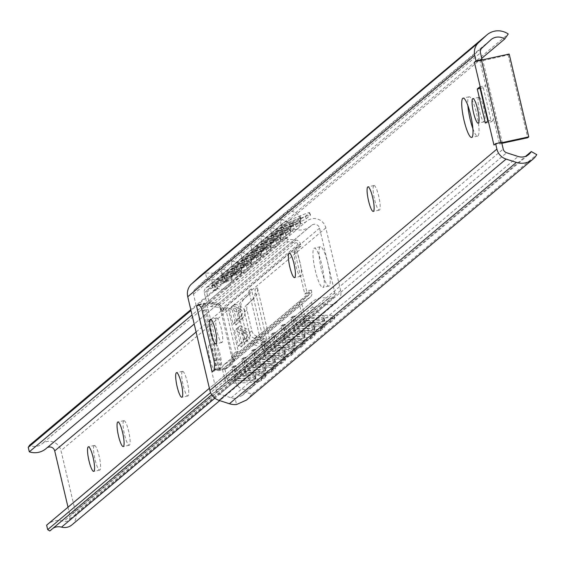 <?xml version="1.0" encoding="UTF-8"?>
<svg xmlns="http://www.w3.org/2000/svg" width="565" height="565" viewBox="0 0 565 565"><rect width="100%" height="100%" fill="white"/><g stroke="black" fill="none" stroke-linecap="round" stroke-linejoin="round"><path stroke-width="0.42" stroke-dasharray="2.83 2.12" d="M182.347 371.48A12.571 2.38 -102.2 0 0 183.032 384.779A12.571 2.38 -102.2 0 0 187.884 395.952A12.571 2.38 -102.2 0 0 187.552 383.155A12.571 2.38 -102.2 0 0 182.566 371.375A12.571 2.38 -102.2 0 0 182.347 371.48M94.2 445.608A12.571 2.38 -102.2 0 0 94.885 458.9A12.571 2.38 -102.2 0 0 99.737 470.073A12.571 2.38 -102.2 0 0 99.405 457.283A12.571 2.38 -102.2 0 0 94.419 445.495A12.571 2.38 -102.2 0 0 94.2 445.608M123.721 420.784A12.571 2.38 -102.2 0 0 124.406 434.075A12.571 2.38 -102.2 0 0 129.258 445.248A12.571 2.38 -102.2 0 0 128.926 432.458A12.571 2.38 -102.2 0 0 123.94 420.678A12.571 2.38 -102.2 0 0 123.721 420.784M209.114 345.208A12.571 2.38 77.8 0 1 209.333 345.095A12.571 2.38 77.8 0 1 214.319 356.882A12.571 2.38 77.8 0 1 214.651 369.672A12.571 2.38 77.8 0 1 209.799 358.5A12.571 2.38 77.8 0 1 209.114 345.208M215.145 343.901A12.571 2.38 -102.2 0 0 215.83 357.193A12.571 2.38 -102.2 0 0 220.682 368.366A12.571 2.38 -102.2 0 0 220.35 355.576A12.571 2.38 -102.2 0 0 215.364 343.788A12.571 2.38 -102.2 0 0 215.145 343.901M313.985 248.261A20.114 3.807 77.8 0 1 314.331 248.084A20.114 3.807 77.8 0 1 322.311 266.941A20.114 3.807 77.8 0 1 322.841 287.408A20.114 3.807 77.8 0 1 315.079 269.533A20.114 3.807 77.8 0 1 313.985 248.261M320.016 246.954A20.114 3.807 -102.2 0 0 321.118 268.227A20.114 3.807 -102.2 0 0 328.879 286.102A20.114 3.807 -102.2 0 0 328.343 265.635A20.114 3.807 -102.2 0 0 320.362 246.778A20.114 3.807 -102.2 0 0 320.016 246.954M253.643 298.652L265.317 348.04A5.029 4.916 49.9 0 0 261.892 344.339L255.232 342.221A13.828 13.511 -130.1 0 1 245.81 332.043L240.902 311.287A13.828 13.511 -130.1 0 1 244.836 298.221L249.892 293.567A5.029 4.916 49.9 0 0 251.319 288.814L253.643 298.652L254.137 298.2A11.314 11.053 49.9 0 0 257.35 287.507L271.355 346.733A11.314 11.053 49.9 0 0 263.643 338.407L256.983 336.288A7.543 7.373 49.9 0 1 251.842 330.737L246.94 309.98A7.543 7.373 49.9 0 1 249.08 302.854L253.643 298.652M268.891 348.803L254.893 289.577A11.314 11.053 -130.1 0 1 251.679 300.269L246.623 304.923A7.543 7.373 -130.1 0 0 244.476 312.05L249.384 332.806A7.543 7.373 -130.1 0 0 254.525 338.357L260.536 340.271L248.861 290.883A5.029 4.916 -130.1 0 1 247.428 295.636L242.371 300.29A13.828 13.511 49.9 0 0 238.444 313.356L243.353 334.113A13.828 13.511 49.9 0 0 252.774 344.29L259.434 346.409A5.029 4.916 -130.1 0 1 262.859 350.109L260.536 340.271L261.185 340.476A11.314 11.053 -130.1 0 1 268.891 348.803L271.355 346.733M71.995 524.836A11.95 11.674 49.9 0 0 75.774 513.211L60.985 450.63A11.95 11.674 49.9 0 0 41.867 443.928A11.568 11.3 -130.1 0 1 29.557 445.269M314.67 308.271L312.544 306.915L311.492 302.459A17.854 17.444 -130.1 0 1 312.212 301.823A17.854 17.444 -130.1 0 1 328.625 298.624A5.029 4.916 49.9 0 0 334.84 292.825L319.557 228.189A5.029 4.916 49.9 0 0 311.343 225.513A17.854 17.444 -130.1 0 1 310.807 225.986A17.854 17.444 -130.1 0 1 294.153 229.107L293.101 224.651L294.407 222.546A11.568 11.3 49.9 0 0 306.717 221.212A11.95 11.674 -130.1 0 1 325.836 227.914L340.624 290.488A11.95 11.674 -130.1 0 1 326.386 304.408A11.568 11.3 49.9 0 0 314.67 308.271L211.769 394.808M294.407 222.546L190.801 309.669M293.101 224.651L190.998 310.51M294.153 229.107L192.051 314.959M45.956 448.702A17.854 17.444 49.9 0 0 46.492 448.236A5.029 4.916 -130.1 0 1 46.98 447.84M68.012 507.179L69.989 515.548A5.029 4.916 -130.1 0 1 63.774 521.34A17.854 17.444 49.9 0 0 47.361 524.539M311.492 302.459L209.396 388.317M312.544 306.915L210.611 392.633M49.819 530.994A11.568 11.3 -130.1 0 1 53.301 528.07M373.762 185.652A12.571 2.38 -102.2 0 0 374.447 198.944A12.571 2.38 -102.2 0 0 379.299 210.124A12.571 2.38 -102.2 0 0 378.967 197.326A12.571 2.38 -102.2 0 0 373.981 185.546A12.571 2.38 -102.2 0 0 373.762 185.652M216.324 318.046A12.571 2.38 -102.2 0 0 217.017 331.337A12.571 2.38 -102.2 0 0 221.868 342.51A12.571 2.38 -102.2 0 0 221.529 329.72A12.571 2.38 -102.2 0 0 216.543 317.933A12.571 2.38 -102.2 0 0 216.324 318.046M295.043 251.849A12.571 2.38 -102.2 0 0 295.728 265.14A12.571 2.38 -102.2 0 0 300.58 276.313A12.571 2.38 -102.2 0 0 300.248 263.523A12.571 2.38 -102.2 0 0 295.262 251.736A12.571 2.38 -102.2 0 0 295.043 251.849M478.717 97.392A12.571 2.38 -102.2 0 0 479.402 110.684A12.571 2.38 -102.2 0 0 484.254 121.856A12.571 2.38 -102.2 0 0 483.923 109.066A12.571 2.38 -102.2 0 0 478.936 97.286A12.571 2.38 -102.2 0 0 478.717 97.392M246.566 400.027L252.223 393.897L244.977 392.322L242.18 395.5L235.104 398.36L236.558 404.512M206.945 279.216L218.38 279.802L223.705 273.276L205.49 273.072L206.945 279.216A11.568 11.3 49.9 0 0 203.633 281.335L194.897 289.435A5.029 4.916 49.9 0 0 193.484 294.174L216.233 390.408A5.029 4.916 49.9 0 0 219.637 394.102L231.17 397.817A11.568 11.3 49.9 0 0 235.104 398.36M218.38 279.802L481.768 58.308M223.705 273.276L508.239 34.006M252.223 393.897L536.75 154.626M244.977 392.322L525.612 156.321M472.87 128.636A20.114 3.807 -102.2 0 0 477.651 136.13A20.114 3.807 -102.2 0 0 477.121 115.663A20.114 3.807 -102.2 0 0 469.141 96.806A20.114 3.807 -102.2 0 0 468.788 96.982A20.114 3.807 -102.2 0 0 467.884 105.606M501.861 143.333L499.58 144.075L501.72 142.719M481.444 60.067L480.01 61.274L508.168 54.918L509.192 54.056M508.168 54.918L527.745 137.726M501.635 142.352L501.021 142.874A6.286 0.614 166.7 0 0 493.958 145.043M487.793 121.03L493.824 119.724L485.766 85.626L483.308 87.695L491.366 121.793L493.824 119.724L499.58 144.075M479.734 86.932L485.766 85.626L480.01 61.274M480.081 88.394L483.308 87.695M485.335 123.099L491.366 121.793M212.129 371.819A6.286 0.614 166.7 0 1 219.185 369.651L226.141 368.147L225.117 369.009L217.751 370.859L219.955 369.009A5.029 0.953 -102.2 0 0 220.195 368.26L220.576 364.213A5.029 0.953 -102.2 0 0 220.011 359.404L208.231 309.592A5.029 0.953 -102.2 0 0 206.719 305.58L204.862 303.419A5.029 0.953 -102.2 0 0 204.495 303.207A5.029 0.953 -102.2 0 0 204.41 303.25L202.206 305.1L209.573 303.25L210.597 302.388A5.029 4.916 -130.1 0 1 212.744 302.402L217.356 303.454A5.029 4.916 -130.1 0 1 221.183 307.268L220.159 308.13A5.029 4.916 49.9 0 0 216.324 304.316L211.72 303.264A5.029 4.916 49.9 0 0 209.573 303.25M210.597 302.388L203.64 303.892A6.286 0.614 -13.3 0 0 199.12 305.058M220.159 308.13L232.476 360.244L233.5 359.382A5.029 4.916 -130.1 0 1 231.756 364.397L228.076 367.25A5.029 4.916 -130.1 0 1 226.141 368.147M233.5 359.382L221.183 307.268M225.117 369.009A5.029 4.916 49.9 0 0 227.052 368.112L230.732 365.265A5.029 4.916 49.9 0 0 232.476 360.244M199.989 276.172A17.854 17.444 -130.1 0 1 205.49 273.072M238.31 346.366L240.273 343.937L241.008 347.03L244.454 344.134L240.111 325.779L236.671 328.675L240.273 343.937L243.388 340.095L246.834 337.199A4.026 3.934 49.9 0 0 245.38 331.055L237.999 327.573L241.756 343.464L238.31 346.366L234.56 330.476L237.999 327.573M243.388 340.095A4.026 3.934 -130.1 0 0 241.94 333.95L234.56 330.476M246.834 337.199L241.756 343.464M232.801 305.566L235.662 306.95L234.934 303.857L231.488 306.753L232.215 309.846L229.355 308.469L232.801 305.566L236.558 321.457L233.112 324.359L229.355 308.469M233.112 324.359L235.082 321.965L235.824 325.108L239.27 322.212L238.529 319.07L236.558 321.457M232.215 309.846L235.082 321.965L238.204 318.173A4.026 3.934 -130.1 0 0 236.756 312.035L232.215 309.846M240.203 309.14A4.026 3.934 49.9 0 1 241.651 315.277L238.529 319.07L235.662 306.95L240.203 309.14L236.756 312.035M305.27 216.36L306.251 218.662A12.571 0.798 -23.1 0 1 292.811 225.068L291.83 222.758A12.571 0.798 156.9 0 0 305.27 216.36L309.366 212.906A12.571 0.798 156.9 0 0 309.542 212.659A12.571 0.798 156.9 0 0 300.029 215.858L301.011 218.168L285.24 224.644A2.514 2.458 49.9 0 0 283.814 227.476L286.137 237.328A2.514 2.458 49.9 0 0 288.355 239.278L295.961 240.069A5.029 4.916 -130.1 0 1 300.396 243.974L300.926 246.227L296.83 249.673L307.19 293.51L311.287 290.064L311.824 292.31A5.029 4.916 -130.1 0 1 309.578 297.663L303.066 301.505A2.514 2.458 49.9 0 0 301.943 304.189L304.274 314.034A2.514 2.458 49.9 0 0 306.837 315.997L323.985 315.348L324.133 317.841A12.571 1.624 -3.5 0 1 334.635 318.808A12.571 1.624 -3.5 0 1 334.466 319.091L334.318 316.605A12.571 1.624 176.5 0 0 334.487 316.315A12.571 1.624 176.5 0 0 323.985 315.348M222.949 280.678L207.178 287.154A5.029 4.916 49.9 0 0 204.325 292.818L206.649 302.663A5.029 4.916 49.9 0 0 211.084 306.576L218.69 307.36A2.514 2.458 -130.1 0 1 220.908 309.316L221.438 311.562L225.534 308.116L235.902 351.953L231.798 355.399L232.328 357.652A2.514 2.458 -130.1 0 1 231.212 360.329L224.693 364.171A5.029 4.916 49.9 0 0 222.455 369.524L224.785 379.369A5.029 4.916 49.9 0 0 229.913 383.303L247.06 382.653L246.905 380.167L229.757 380.817A2.514 2.458 -130.1 0 1 227.194 378.847L224.87 369.002A2.514 2.458 -130.1 0 1 225.986 366.325L232.505 362.483A5.029 4.916 49.9 0 0 234.743 357.129L234.214 354.877L238.31 351.43L227.949 307.593L223.853 311.04L223.316 308.794A5.029 4.916 49.9 0 0 218.888 304.881L211.282 304.097A2.514 2.458 -130.1 0 1 209.064 302.141L206.734 292.296A2.514 2.458 -130.1 0 1 208.167 289.464L223.938 282.987L222.949 280.678A12.571 0.798 156.9 0 0 236.389 274.279L240.485 270.833A12.571 0.798 156.9 0 0 240.669 270.579A12.571 0.798 156.9 0 0 231.149 273.785L232.137 276.094A12.571 0.798 -23.1 0 1 241.651 272.888A12.571 0.798 -23.1 0 1 241.474 273.135L240.485 270.833M235.824 325.108L240.146 319.776A6.54 6.385 49.9 0 0 237.787 309.79L231.488 306.753M234.934 303.857L241.234 306.894A6.54 6.385 -130.1 0 1 243.593 316.873L239.27 322.212M241.008 347.03L245.33 341.691A6.54 6.385 49.9 0 0 242.971 331.712L236.671 328.675M240.111 325.779L246.411 328.816A6.54 6.385 -130.1 0 1 248.77 338.795L244.454 344.134M300.149 217.574L281.038 225.562L300.149 217.574M300.735 220.046L281.624 228.034L300.735 220.046M290.311 225.852L271.2 233.832L290.311 225.852M290.89 228.324L271.786 236.304L290.89 228.324M280.466 234.122L261.362 242.11L280.466 234.122M281.052 236.601L261.948 244.581L281.052 236.601M270.628 242.399L251.524 250.387L270.628 242.399M271.214 244.871L252.11 252.859L271.214 244.871M260.79 250.676L241.686 258.657L260.79 250.676M261.376 253.148L242.265 261.129L261.376 253.148M250.952 258.947L231.841 266.934L250.952 258.947M251.531 261.418L232.427 269.406L251.531 261.418M241.114 267.224L222.003 275.204L241.114 267.224M241.693 269.696L222.589 277.676L241.693 269.696M324.621 321.111L321.64 322.022L313.624 322.876L307.6 322.919L303.878 322.156L305.962 321.195L314.006 320.193L322.283 320.171L324.423 320.574L324.621 321.111M324.042 318.639L323.837 318.102L321.697 317.7L313.42 317.721L305.375 318.724L303.292 319.684L307.014 320.447L313.045 320.397L321.054 319.55L324.042 318.639M314.783 329.388L310.079 330.574L303.786 331.147L297.762 331.196L294.033 330.433L297.727 329.155L304.168 328.463L312.445 328.449L314.585 328.851L314.783 329.388M314.197 326.916L313.999 326.379L311.859 325.977L303.582 325.991L295.537 326.994L293.454 327.961L295.65 328.611L303.2 328.675L311.216 327.827L314.197 326.916M304.945 337.658L301.957 338.569L293.948 339.424L287.924 339.466L284.195 338.703L286.278 337.743L294.323 336.74L302.607 336.726L304.747 337.121L304.945 337.658M304.358 335.186L304.161 334.649L302.021 334.254L293.744 334.268L285.692 335.271L283.609 336.231L287.338 336.994L293.362 336.952L301.371 336.097L304.358 335.186M295.107 345.935L292.119 346.846L284.11 347.694L278.086 347.743L274.357 346.981L276.44 346.02L284.485 345.01L292.762 344.996L294.902 345.399L295.107 345.935M294.52 343.464L294.323 342.927L292.183 342.524L283.898 342.538L275.854 343.548L273.771 344.509L277.5 345.272L283.524 345.222L289.817 344.65L294.52 343.464M285.261 354.213L282.281 355.124L274.265 355.971L268.241 356.014L264.519 355.251L266.602 354.29L274.647 353.287L282.924 353.273L285.064 353.676L285.261 354.213M284.682 351.741L284.478 351.197L282.338 350.801L274.06 350.816L266.016 351.818L263.933 352.779L267.662 353.542L273.686 353.499L281.695 352.652L284.682 351.741M275.423 362.483L272.436 363.394L264.427 364.248L258.403 364.291L254.674 363.528L258.367 362.257L264.808 361.565L273.086 361.544L275.226 361.946L275.423 362.483M274.837 360.011L274.639 359.474L272.5 359.072L264.222 359.093L256.178 360.096L254.095 361.056L257.817 361.819L263.841 361.77L271.857 360.922L274.837 360.011M265.585 370.76L260.882 371.947L254.589 372.519L248.565 372.568L244.836 371.805L248.522 370.527L254.963 369.835L263.248 369.821L265.388 370.223L265.585 370.76M264.999 368.288L264.801 367.751L262.661 367.349L254.384 367.363L246.34 368.366L244.25 369.333L246.453 369.983L254.003 370.047L260.296 369.475L264.999 368.288M231.269 275.494L212.165 283.482L231.269 275.494M231.855 277.973L212.751 285.954L231.855 277.973M255.747 379.03L252.76 379.941L244.751 380.796L238.727 380.838L234.998 380.075L237.081 379.115L245.125 378.112L253.403 378.098L255.549 378.493L255.747 379.03M255.161 376.558L254.963 376.022L252.823 375.626L244.539 375.64L236.495 376.643L234.411 377.604L238.14 378.366L244.165 378.324L252.174 377.469L255.161 376.558M301.011 218.168A12.571 0.798 -23.1 0 1 310.531 214.961A12.571 0.798 -23.1 0 1 310.347 215.216L309.366 212.906M296.83 249.673L294.414 250.196L298.511 246.75L297.981 244.497A2.514 2.458 49.9 0 0 295.77 242.54L288.157 241.756A5.029 4.916 -130.1 0 1 283.729 237.851L281.398 227.999A5.029 4.916 -130.1 0 1 284.259 222.335L300.029 215.858M298.511 246.75L300.926 246.227M291.83 222.758L276.059 229.235A5.029 4.916 49.9 0 0 273.199 234.899L274.364 239.821L276.779 239.299L275.614 234.376A2.514 2.458 -130.1 0 1 277.041 231.544L292.811 225.068M311.287 290.064L308.878 290.587L304.775 294.033L294.414 250.196M324.133 317.841L306.986 318.49A5.029 4.916 -130.1 0 1 301.858 314.557L299.535 304.712A5.029 4.916 -130.1 0 1 301.774 299.351L308.285 295.509A2.514 2.458 49.9 0 0 309.408 292.832L308.878 290.587M330.214 320.051L330.37 322.544A12.571 1.624 -3.5 0 1 315.934 324.734L315.786 322.248A12.571 1.624 176.5 0 0 330.214 320.051L334.318 316.605M315.786 322.248L298.638 322.898A2.514 2.458 -130.1 0 1 296.074 320.927L294.909 316.005L293.27 317.382L294.436 322.311A2.514 2.458 49.9 0 0 296.999 324.275L314.147 323.625L314.295 326.111A12.571 1.624 -3.5 0 1 324.797 327.079A12.571 1.624 -3.5 0 1 324.628 327.368L324.48 324.882A12.571 1.624 176.5 0 0 324.642 324.593A12.571 1.624 176.5 0 0 314.147 323.625M314.295 326.111L297.148 326.761A5.029 4.916 -130.1 0 1 292.02 322.827L290.855 317.904L292.493 316.527L293.659 321.45A5.029 4.916 49.9 0 0 298.786 325.384L315.934 324.734M292.493 316.527L294.909 316.005M291.173 226.445A12.571 0.798 -23.1 0 1 300.686 223.239A12.571 0.798 -23.1 0 1 300.509 223.493L299.528 221.183A12.571 0.798 156.9 0 0 299.704 220.929A12.571 0.798 156.9 0 0 290.191 224.136L291.173 226.445L275.402 232.921A2.514 2.458 49.9 0 0 273.976 235.753L275.134 240.676L276.779 239.299M274.364 239.821L272.726 241.198L271.56 236.276A5.029 4.916 -130.1 0 1 274.421 230.612L290.191 224.136M272.726 241.198L275.134 240.676M295.424 224.63L296.413 226.939A12.571 0.798 -23.1 0 1 282.973 233.338L281.991 231.029A12.571 0.798 156.9 0 0 295.424 224.63L299.528 221.183M281.991 231.029L266.221 237.505A5.029 4.916 49.9 0 0 263.361 243.169L264.526 248.091L266.934 247.569L265.776 242.646A2.514 2.458 -130.1 0 1 267.203 239.814L282.973 233.338M290.855 317.904L293.27 317.382M320.376 328.329L320.524 330.815A12.571 1.624 -3.5 0 1 306.096 333.011L305.947 330.518A12.571 1.624 176.5 0 0 320.376 328.329L324.48 324.882M305.947 330.518L288.8 331.168A2.514 2.458 -130.1 0 1 286.236 329.204L285.071 324.282L283.432 325.659L284.591 330.582A2.514 2.458 49.9 0 0 287.154 332.552L304.309 331.902L304.457 334.388A12.571 1.624 -3.5 0 1 314.959 335.356A12.571 1.624 -3.5 0 1 314.79 335.645L314.634 333.152A12.571 1.624 176.5 0 0 314.804 332.863A12.571 1.624 176.5 0 0 304.309 331.902M304.457 334.388L287.31 335.038A5.029 4.916 -130.1 0 1 282.182 331.104L281.017 326.182L282.655 324.804L283.821 329.727A5.029 4.916 49.9 0 0 288.948 333.661L306.096 333.011M282.655 324.804L285.071 324.282M281.335 234.722A12.571 0.798 -23.1 0 1 290.848 231.516A12.571 0.798 -23.1 0 1 290.671 231.763L289.69 229.461A12.571 0.798 156.9 0 0 289.866 229.206A12.571 0.798 156.9 0 0 280.346 232.413L281.335 234.722L265.564 241.198A2.514 2.458 49.9 0 0 264.13 244.024L265.296 248.953L266.934 247.569M264.526 248.091L262.88 249.476L261.722 244.546A5.029 4.916 -130.1 0 1 264.575 238.889L280.346 232.413M262.88 249.476L265.296 248.953M285.586 232.907L286.568 235.217A12.571 0.798 -23.1 0 1 273.135 241.615L272.146 239.306A12.571 0.798 156.9 0 0 285.586 232.907L289.69 229.461M272.146 239.306L256.376 245.782A5.029 4.916 49.9 0 0 253.523 251.446L254.681 256.369L257.096 255.846L255.931 250.924A2.514 2.458 -130.1 0 1 257.365 248.091L273.135 241.615M281.017 326.182L283.432 325.659M310.538 336.599L310.686 339.092A12.571 1.624 -3.5 0 1 296.258 341.281L296.102 338.795A12.571 1.624 176.5 0 0 310.538 336.599L314.634 333.152M296.102 338.795L278.955 339.445A2.514 2.458 -130.1 0 1 276.391 337.474L275.233 332.552L273.587 333.936L274.752 338.859A2.514 2.458 49.9 0 0 277.316 340.822L294.464 340.172L294.619 342.665A12.571 1.624 -3.5 0 1 305.114 343.626A12.571 1.624 -3.5 0 1 304.945 343.916L304.796 341.43A12.571 1.624 176.5 0 0 304.966 341.14A12.571 1.624 176.5 0 0 294.464 340.172M294.619 342.665L277.464 343.315A5.029 4.916 -130.1 0 1 272.344 339.381L271.179 334.459L272.817 333.075L273.983 337.997A5.029 4.916 49.9 0 0 279.11 341.931L296.258 341.281M272.817 333.075L275.233 332.552M271.497 242.992A12.571 0.798 -23.1 0 1 281.01 239.786A12.571 0.798 -23.1 0 1 280.833 240.04L279.845 237.731A12.571 0.798 156.9 0 0 280.028 237.477A12.571 0.798 156.9 0 0 270.508 240.683L271.497 242.992L255.726 249.469A2.514 2.458 49.9 0 0 254.292 252.301L255.458 257.223L257.096 255.846M254.681 256.369L253.042 257.746L251.877 252.823A5.029 4.916 -130.1 0 1 254.737 247.159L270.508 240.683M253.042 257.746L255.458 257.223M275.748 241.177L276.73 243.487A12.571 0.798 -23.1 0 1 263.297 249.885L262.308 247.583A12.571 0.798 156.9 0 0 275.748 241.177L279.845 237.731M262.308 247.583L246.538 254.059A5.029 4.916 49.9 0 0 243.677 259.716L244.843 264.639L247.258 264.123L246.093 259.194A2.514 2.458 -130.1 0 1 247.519 256.362L263.297 249.885M271.179 334.459L273.587 333.936M300.7 344.876L300.848 347.362A12.571 1.624 -3.5 0 1 286.42 349.558L286.264 347.065A12.571 1.624 176.5 0 0 300.7 344.876L304.796 341.43M286.264 347.065L269.117 347.722A2.514 2.458 -130.1 0 1 266.553 345.752L265.388 340.829L263.749 342.206L264.914 347.129A2.514 2.458 49.9 0 0 267.478 349.099L284.626 348.45L284.774 350.936A12.571 1.624 -3.5 0 1 295.276 351.903A12.571 1.624 -3.5 0 1 295.107 352.193L294.958 349.7A12.571 1.624 176.5 0 0 295.128 349.417A12.571 1.624 176.5 0 0 284.626 348.45M284.774 350.936L267.626 351.585A5.029 4.916 -130.1 0 1 262.499 347.652L261.341 342.729L262.979 341.352L264.145 346.274A5.029 4.916 49.9 0 0 269.265 350.208L286.42 349.558M262.979 341.352L265.388 340.829M261.652 251.27A12.571 0.798 -23.1 0 1 271.172 248.063A12.571 0.798 -23.1 0 1 270.988 248.318L270.006 246.008A12.571 0.798 156.9 0 0 270.183 245.754A12.571 0.798 156.9 0 0 260.67 248.96L261.652 251.27L245.881 257.746A2.514 2.458 49.9 0 0 244.454 260.578L245.62 265.501L247.258 264.123M244.843 264.639L243.204 266.023L242.039 261.101A5.029 4.916 -130.1 0 1 244.899 255.437L260.67 248.96M243.204 266.023L245.62 265.501M265.91 249.455L266.892 251.764A12.571 0.798 -23.1 0 1 253.452 258.163L252.47 255.853A12.571 0.798 156.9 0 0 265.91 249.455L270.006 246.008M252.47 255.853L236.7 262.329A5.029 4.916 49.9 0 0 233.839 267.994L235.005 272.916L237.42 272.394L236.255 267.471A2.514 2.458 -130.1 0 1 237.681 264.639L253.452 258.163M261.341 342.729L263.749 342.206M290.855 353.146L291.01 355.639A12.571 1.624 -3.5 0 1 276.575 357.829L276.426 355.343A12.571 1.624 176.5 0 0 290.855 353.146L294.958 349.7M276.426 355.343L259.279 355.992A2.514 2.458 -130.1 0 1 256.715 354.029L255.549 349.099L253.911 350.484L255.076 355.406A2.514 2.458 49.9 0 0 257.64 357.37L274.788 356.72L274.936 359.213A12.571 1.624 -3.5 0 1 285.438 360.18A12.571 1.624 -3.5 0 1 285.269 360.463L285.12 357.977A12.571 1.624 176.5 0 0 285.29 357.687A12.571 1.624 176.5 0 0 274.788 356.72M274.936 359.213L257.788 359.863A5.029 4.916 -130.1 0 1 252.661 355.929L251.496 351.006L253.141 349.622L254.299 354.552A5.029 4.916 49.9 0 0 259.427 358.485L276.575 357.829M253.141 349.622L255.549 349.099M251.813 259.54A12.571 0.798 -23.1 0 1 261.334 256.333A12.571 0.798 -23.1 0 1 261.15 256.588L260.168 254.278A12.571 0.798 156.9 0 0 260.345 254.031A12.571 0.798 156.9 0 0 250.832 257.23L251.813 259.54L236.043 266.016A2.514 2.458 49.9 0 0 234.616 268.848L235.774 273.771L237.42 272.394M235.005 272.916L233.366 274.293L232.201 269.371A5.029 4.916 -130.1 0 1 235.061 263.707L250.832 257.23M233.366 274.293L235.774 273.771M256.065 257.732L257.054 260.034A12.571 0.798 -23.1 0 1 243.614 266.44L242.632 264.13A12.571 0.798 156.9 0 0 256.065 257.732L260.168 254.278M242.632 264.13L226.862 270.607A5.029 4.916 49.9 0 0 224.001 276.271L225.167 281.193L227.575 280.671L226.417 275.748A2.514 2.458 -130.1 0 1 227.843 272.916L243.614 266.44M251.496 351.006L253.911 350.484M281.017 361.423L281.172 363.916A12.571 1.624 -3.5 0 1 266.737 366.106L266.588 363.62A12.571 1.624 176.5 0 0 281.017 361.423L285.12 357.977M266.588 363.62L249.44 364.27A2.514 2.458 -130.1 0 1 246.877 362.299L245.711 357.377L244.073 358.754L245.238 363.683A2.514 2.458 49.9 0 0 247.802 365.647L264.95 364.997L265.098 367.483A12.571 1.624 -3.5 0 1 275.6 368.451A12.571 1.624 -3.5 0 1 275.43 368.74L275.282 366.254A12.571 1.624 176.5 0 0 275.445 365.965A12.571 1.624 176.5 0 0 264.95 364.997M265.098 367.483L247.95 368.133A5.029 4.916 -130.1 0 1 242.823 364.199L241.658 359.276L243.296 357.899L244.461 362.822A5.029 4.916 49.9 0 0 249.589 366.756L266.737 366.106M243.296 357.899L245.711 357.377M241.975 267.817A12.571 0.798 -23.1 0 1 251.489 264.611A12.571 0.798 -23.1 0 1 251.312 264.865L250.33 262.555A12.571 0.798 156.9 0 0 250.507 262.301A12.571 0.798 156.9 0 0 240.994 265.508L241.975 267.817L226.205 274.293A2.514 2.458 49.9 0 0 224.771 277.125L225.936 282.048L227.575 280.671M225.167 281.193L223.528 282.571L222.363 277.648A5.029 4.916 -130.1 0 1 225.223 271.984L240.994 265.508M223.528 282.571L225.936 282.048M246.227 266.002L247.209 268.311A12.571 0.798 -23.1 0 1 233.776 274.71L232.794 272.401A12.571 0.798 156.9 0 0 246.227 266.002L250.33 262.555M232.794 272.401L217.017 278.877A5.029 4.916 49.9 0 0 214.163 284.541L215.329 289.464L217.737 288.941L216.572 284.018A2.514 2.458 -130.1 0 1 218.005 281.186L233.776 274.71M241.658 359.276L244.073 358.754M271.179 369.701L271.327 372.187A12.571 1.624 -3.5 0 1 256.898 374.383L256.75 371.89A12.571 1.624 176.5 0 0 271.179 369.701L275.282 366.254M256.75 371.89L239.602 372.54A2.514 2.458 -130.1 0 1 237.039 370.576L235.873 365.654L234.235 367.031L235.393 371.954A2.514 2.458 49.9 0 0 237.957 373.924L255.105 373.274L255.26 375.76A12.571 1.624 -3.5 0 1 265.755 376.728A12.571 1.624 -3.5 0 1 265.592 377.017L265.437 374.524A12.571 1.624 176.5 0 0 265.606 374.235A12.571 1.624 176.5 0 0 255.105 373.274M255.26 375.76L238.112 376.41A5.029 4.916 -130.1 0 1 232.985 372.476L231.82 367.554L233.458 366.177L234.623 371.099A5.029 4.916 49.9 0 0 239.751 375.033L256.898 374.383M233.458 366.177L235.873 365.654M215.329 289.464L213.683 290.848L212.525 285.918A5.029 4.916 -130.1 0 1 215.378 280.261L231.149 273.785M236.389 274.279L237.371 276.589L241.474 273.135M237.371 276.589A12.571 0.798 -23.1 0 1 223.938 282.987M246.905 380.167A12.571 1.624 176.5 0 0 261.341 377.971L261.489 380.464L265.592 377.017M261.341 377.971L265.437 374.524M261.489 380.464A12.571 1.624 -3.5 0 1 247.06 382.653M231.798 355.399L234.214 354.877M213.683 290.848L216.098 290.325L217.737 288.941M232.137 276.094L216.367 282.571A2.514 2.458 49.9 0 0 214.933 285.396L216.098 290.325M231.82 367.554L234.235 367.031M247.209 268.311L251.312 264.865M257.054 260.034L261.15 256.588M266.892 251.764L270.988 248.318M276.73 243.487L280.833 240.04M286.568 235.217L290.671 231.763M296.413 226.939L300.509 223.493M271.327 372.187L275.43 368.74M281.172 363.916L285.269 360.463M291.01 355.639L295.107 352.193M300.848 347.362L304.945 343.916M310.686 339.092L314.79 335.645M320.524 330.815L324.628 327.368M330.37 322.544L334.466 319.091M307.19 293.51L304.775 294.033M238.31 351.43L235.902 351.953M223.853 311.04L221.438 311.562M227.949 307.593L225.534 308.116M306.251 218.662L310.347 215.216M263.643 338.407L261.185 340.476M254.893 289.577L257.35 287.507M254.137 298.2L251.679 300.269M325.836 227.914L60.985 450.63M340.624 290.488L75.774 513.211M254.525 338.357L256.983 336.288M249.384 332.806L251.842 330.737M244.476 312.05L246.94 309.98M246.623 304.923L249.08 302.854M248.861 290.883L251.319 288.814M247.428 295.636L249.892 293.567M242.371 300.29L244.836 298.221M238.444 313.356L240.902 311.287M243.353 334.113L245.81 332.043M252.774 344.29L255.232 342.221M259.434 346.409L261.892 344.339M262.859 350.109L265.317 348.04M306.717 221.212L41.867 443.928M311.343 225.513L46.492 448.236M319.557 228.189L196.083 332.015M334.84 292.825L69.989 515.548M328.625 298.624L63.774 521.34M326.386 304.408L214.877 398.184M203.633 281.335L490.625 39.995M501.021 142.874L500.929 142.507M502.405 143.213L482.835 60.406M216.233 390.408L503.217 149.068M193.484 294.174L480.469 52.835M202.206 305.1L217.751 370.859M212.744 302.402L211.72 303.264M216.324 304.316L217.356 303.454M219.185 369.651L203.64 303.892M231.756 364.397L230.732 365.265M227.052 368.112L228.076 367.25M220.576 369.99L205.031 304.231M213.923 370.315L219.955 369.009M214.156 369.567L220.195 368.26M214.545 365.52L220.576 364.213M213.973 360.71L220.011 359.404M202.199 310.898L208.231 309.592M200.681 306.887L206.719 305.58M198.831 304.726L204.862 303.419M198.562 304.521L204.41 303.25M194.897 289.435L481.889 48.096M219.637 394.102L506.628 152.762M231.17 397.817L518.162 156.477M234.743 357.129L311.824 292.31M223.316 308.794L300.396 243.974M243.593 316.873L240.146 319.776M241.234 306.894L237.787 309.79M241.651 315.277L238.204 318.173M241.94 333.95L245.38 331.055M242.971 331.712L246.411 328.816M245.33 341.691L248.77 338.795M276.059 229.235L284.259 222.335M298.638 322.898L306.837 315.997M266.221 237.505L274.421 230.612M288.8 331.168L296.999 324.275M256.376 245.782L264.575 238.889M278.955 339.445L287.154 332.552M246.538 254.059L254.737 247.159M269.117 347.722L277.316 340.822M236.7 262.329L244.899 255.437M259.279 355.992L267.478 349.099M226.862 270.607L235.061 263.707M249.44 364.27L257.64 357.37M217.017 278.877L225.223 271.984M239.602 372.54L247.802 365.647M207.178 287.154L215.378 280.261M229.913 383.303L238.112 376.41M263.361 243.169L271.56 236.276M253.523 251.446L261.722 244.546M243.677 259.716L251.877 252.823M233.839 267.994L242.039 261.101M224.001 276.271L232.201 269.371M214.163 284.541L222.363 277.648M204.325 292.818L212.525 285.918M206.649 302.663L283.729 237.851M273.199 234.899L281.398 227.999M208.167 289.464L216.367 282.571M218.005 281.186L226.205 274.293M227.843 272.916L236.043 266.016M237.681 264.639L245.881 257.746M247.519 256.362L255.726 249.469M257.365 248.091L265.564 241.198M267.203 239.814L275.402 232.921M206.734 292.296L214.933 285.396M216.572 284.018L224.771 277.125M226.417 275.748L234.616 268.848M236.255 267.471L244.454 260.578M246.093 259.194L254.292 252.301M255.931 250.924L264.13 244.024M265.776 242.646L273.976 235.753M224.785 379.369L232.985 372.476M234.623 371.099L242.823 364.199M239.751 375.033L247.95 368.133M244.461 362.822L252.661 355.929M249.589 366.756L257.788 359.863M254.299 354.552L262.499 347.652M259.427 358.485L267.626 351.585M264.145 346.274L272.344 339.381M269.265 350.208L277.464 343.315M273.983 337.997L282.182 331.104M279.11 341.931L287.31 335.038M283.821 329.727L292.02 322.827M288.948 333.661L297.148 326.761M298.786 325.384L306.986 318.49M293.659 321.45L301.858 314.557M229.757 380.817L237.957 373.924M286.236 329.204L294.436 322.311M276.391 337.474L284.591 330.582M266.553 345.752L274.752 338.859M256.715 354.029L264.914 347.129M246.877 362.299L255.076 355.406M237.039 370.576L245.238 363.683M227.194 378.847L235.393 371.954M224.87 369.002L301.943 304.189M296.074 320.927L304.274 314.034M220.908 309.316L297.981 244.497M232.328 357.652L309.408 292.832M218.69 307.36L295.77 242.54M211.084 306.576L288.157 241.756M277.041 231.544L285.24 224.644M275.614 234.376L283.814 227.476M209.064 302.141L286.137 237.328M211.282 304.097L288.355 239.278M218.888 304.881L295.961 240.069M232.505 362.483L309.578 297.663M225.986 366.325L303.066 301.505M222.455 369.524L299.535 304.712M224.693 364.171L301.774 299.351M231.212 360.329L308.285 295.509M182.566 371.375L176.534 372.681M187.884 395.952L181.852 397.259M94.419 445.495L88.387 446.802M99.737 470.073L93.705 471.38M123.94 420.678L117.901 421.977M129.258 445.248L123.227 446.555M215.364 343.788L209.333 345.095M220.682 368.366L214.651 369.672M320.362 246.778L314.331 248.084M328.879 286.102L322.841 287.408M310.807 225.986L194.198 324.042M311.492 225.386L46.641 448.102M333.244 297.72L68.393 520.443M312.212 301.823L209.389 388.289M316.259 306.633L51.408 529.349M336.846 302.12L219.714 400.62M373.981 185.546L367.949 186.853M379.299 210.124L373.267 211.423M216.543 317.933L210.512 319.239M221.868 342.51L215.83 343.817M295.262 251.736L289.231 253.042M300.58 276.313L294.549 277.62M478.936 97.286L472.905 98.593M484.254 121.856L478.223 123.163M204.036 280.982L491.027 39.642M469.141 96.806L463.109 98.112M477.651 136.13L471.62 137.436M230.887 365.138L231.911 364.277M198.463 304.514L204.495 303.207M242.18 395.5L528.861 154.422M300.877 219.849L300.298 217.377M281.624 228.034L281.038 225.562M291.039 228.126L290.452 225.654M271.786 236.304L271.2 233.832M281.201 236.403L280.614 233.924M261.948 244.581L261.362 242.11M271.362 244.673L270.776 242.201M252.11 252.859L251.524 250.387M261.517 252.951L260.938 250.479M242.265 261.129L241.686 258.657M251.679 261.221L251.093 258.749M232.427 269.406L231.841 266.934M241.841 269.498L241.255 267.026M222.589 277.676L222.003 275.204M324.755 320.849L324.169 318.378M303.878 322.156L303.292 319.684M314.917 329.127L314.331 326.655M294.033 330.433L293.454 327.961M305.079 337.397L304.493 334.925M284.195 338.703L283.609 336.231M295.234 345.674L294.655 343.202M274.357 346.981L273.771 344.509M285.396 353.951L284.809 351.479M264.519 355.251L263.933 352.779M275.558 362.221L274.971 359.75M254.674 363.528L254.095 361.056M265.72 370.499L265.133 368.027M244.836 371.805L244.25 369.333M232.003 277.775L231.417 275.296M212.751 285.954L212.165 283.482M255.874 378.769L255.295 376.297M234.998 380.075L234.411 377.604M309.542 212.659L310.531 214.961M334.487 316.315L334.635 318.808M299.704 220.929L300.686 223.239M324.642 324.593L324.797 327.079M289.866 229.206L290.848 231.516M314.804 332.863L314.959 335.356M280.028 237.477L281.01 239.786M304.966 341.14L305.114 343.626M270.183 245.754L271.172 248.063M295.128 349.417L295.276 351.903M260.345 254.031L261.334 256.333M285.29 357.687L285.438 360.18M250.507 262.301L251.489 264.611M275.445 365.965L275.6 368.451M240.669 270.579L241.651 272.888M265.606 374.235L265.755 376.728M205.914 287.924L214.114 281.024M215.752 279.647L223.952 272.754M225.59 271.377L233.79 264.477M235.428 263.099L243.628 256.206M245.267 254.822L253.473 247.929M255.112 246.552L263.311 239.652M264.95 238.275L273.149 231.382M207.532 289.845L215.731 282.952M217.37 281.575L225.569 274.675M227.208 273.298L235.407 266.405M237.046 265.02L245.245 258.127M246.891 256.75L255.09 249.857M256.729 248.473L264.929 241.58M266.567 240.203L274.767 233.303M274.788 230.004L282.987 223.104M276.405 231.925L284.605 225.032M233.154 362.024L310.234 297.204M225.661 366.558L302.741 301.738M224.044 364.63L301.124 299.817M231.537 360.096L308.617 295.283M231.481 276.991A9.986 9.986 0 0 0 214.919 272.019A9.986 9.986 0 0 0 218.895 288.849A9.986 9.986 0 0 0 231.481 276.991M235.746 381.827A9.986 9.986 0 0 0 252.308 386.792A9.986 9.986 0 0 0 248.332 369.969A9.986 9.986 0 0 0 235.746 381.827M241.319 268.714A9.986 9.986 0 0 0 224.757 263.749A9.986 9.986 0 0 0 228.74 280.572A9.986 9.986 0 0 0 241.319 268.714M245.584 373.55A9.986 9.986 0 0 0 262.146 378.522A9.986 9.986 0 0 0 258.17 361.692A9.986 9.986 0 0 0 245.584 373.55M251.164 260.444A9.986 9.986 0 0 0 234.602 255.472A9.986 9.986 0 0 0 238.578 272.302A9.986 9.986 0 0 0 251.164 260.444M255.429 365.28A9.986 9.986 0 0 0 271.991 370.245A9.986 9.986 0 0 0 268.008 353.415A9.986 9.986 0 0 0 255.429 365.28M270.84 243.889A9.986 9.986 0 0 0 254.278 238.924A9.986 9.986 0 0 0 258.254 255.747A9.986 9.986 0 0 0 270.84 243.889M275.106 348.725A9.986 9.986 0 0 0 291.667 353.697A9.986 9.986 0 0 0 287.691 336.867A9.986 9.986 0 0 0 275.106 348.725M280.678 235.619A9.986 9.986 0 0 0 264.116 230.647A9.986 9.986 0 0 0 268.093 247.477A9.986 9.986 0 0 0 280.678 235.619M284.944 340.455A9.986 9.986 0 0 0 301.505 345.42A9.986 9.986 0 0 0 297.529 328.597A9.986 9.986 0 0 0 284.944 340.455M290.516 227.342A9.986 9.986 0 0 0 273.954 222.377A9.986 9.986 0 0 0 277.938 239.2A9.986 9.986 0 0 0 290.516 227.342M300.361 219.072A9.986 9.986 0 0 0 283.8 214.1A9.986 9.986 0 0 0 287.776 230.93A9.986 9.986 0 0 0 300.361 219.072M304.627 323.907A9.986 9.986 0 0 0 321.188 328.872A9.986 9.986 0 0 0 317.205 312.042A9.986 9.986 0 0 0 304.627 323.907M314.218 327.587A9.986 9.986 0 0 0 297.656 322.615A9.986 9.986 0 0 0 301.632 339.445A9.986 9.986 0 0 0 314.218 327.587M261.002 252.167A9.986 9.986 0 0 0 244.44 247.195A9.986 9.986 0 0 0 248.416 264.024A9.986 9.986 0 0 0 261.002 252.167M284.696 352.412A9.986 9.986 0 0 0 268.135 347.44A9.986 9.986 0 0 0 272.111 364.27A9.986 9.986 0 0 0 284.696 352.412"/><path stroke-width="0.85" d="M176.315 372.787A12.571 2.38 77.8 0 1 176.534 372.681A12.571 2.38 77.8 0 1 181.52 384.461A12.571 2.38 77.8 0 1 181.852 397.259A12.571 2.38 77.8 0 1 177 386.079A12.571 2.38 77.8 0 1 176.315 372.787M88.168 446.915A12.571 2.38 77.8 0 1 88.387 446.802A12.571 2.38 77.8 0 1 93.373 458.589A12.571 2.38 77.8 0 1 93.705 471.38A12.571 2.38 77.8 0 1 88.853 460.207A12.571 2.38 77.8 0 1 88.168 446.915M117.682 422.09A12.571 2.38 77.8 0 1 117.901 421.977A12.571 2.38 77.8 0 1 122.888 433.765A12.571 2.38 77.8 0 1 123.227 446.555A12.571 2.38 77.8 0 1 118.375 435.382A12.571 2.38 77.8 0 1 117.682 422.09M190.801 309.669L29.557 445.269L28.25 447.374L29.302 451.823A17.854 17.444 49.9 0 0 45.956 448.702L194.198 324.042M190.998 310.51L28.25 447.374M192.051 314.959L29.302 451.823M46.98 447.84A5.029 4.916 -130.1 0 1 54.706 450.905L68.012 507.179M209.389 388.289L47.361 524.539A17.854 17.444 49.9 0 0 46.641 525.182L47.693 529.631L49.819 530.994L211.769 394.808M209.396 388.317L46.641 525.182M210.611 392.633L47.693 529.631M53.301 528.07A11.568 11.3 -130.1 0 1 61.536 527.131A11.95 11.674 49.9 0 0 71.995 524.836L219.714 400.62M367.73 186.959A12.571 2.38 77.8 0 1 367.949 186.853A12.571 2.38 77.8 0 1 372.935 198.633A12.571 2.38 77.8 0 1 373.267 211.423A12.571 2.38 77.8 0 1 368.415 200.25A12.571 2.38 77.8 0 1 367.73 186.959M210.293 319.352A12.571 2.38 77.8 0 1 210.512 319.239A12.571 2.38 77.8 0 1 215.498 331.026A12.571 2.38 77.8 0 1 215.83 343.817A12.571 2.38 77.8 0 1 210.978 332.644A12.571 2.38 77.8 0 1 210.293 319.352M289.012 253.155A12.571 2.38 77.8 0 1 289.231 253.042A12.571 2.38 77.8 0 1 294.217 264.83A12.571 2.38 77.8 0 1 294.549 277.62A12.571 2.38 77.8 0 1 289.697 266.447A12.571 2.38 77.8 0 1 289.012 253.155M472.686 98.698A12.571 2.38 77.8 0 1 472.905 98.593A12.571 2.38 77.8 0 1 477.891 110.373A12.571 2.38 77.8 0 1 478.223 123.163A12.571 2.38 77.8 0 1 473.371 111.99A12.571 2.38 77.8 0 1 472.686 98.698M474.388 62.235L476.027 60.858L474.734 55.405A13.581 13.27 -130.1 0 1 478.562 42.608L486.366 35.376A17.854 17.444 -130.1 0 1 486.981 34.832L199.989 276.172A17.854 17.444 -130.1 0 0 199.374 276.716L191.57 283.948A13.581 13.27 -130.1 0 0 187.749 296.745L209.898 390.443A13.581 13.27 -130.1 0 0 219.107 400.423L229.404 403.742A17.854 17.444 -130.1 0 0 236.558 404.512L246.566 400.027L532.908 159.238A17.854 17.444 -130.1 0 1 516.389 162.402L506.099 159.09A13.581 13.27 -130.1 0 1 496.889 149.111L495.597 143.658L493.958 145.043L474.388 62.235A6.286 0.614 -13.3 0 1 481.444 60.067L509.192 54.056L528.769 136.864L527.745 137.726L501.861 143.333M481.768 58.308L504.686 39.034A11.568 11.3 49.9 0 0 490.625 39.995L481.889 48.096A5.029 4.916 49.9 0 0 480.469 52.835L482.058 59.551L481.444 60.067L500.929 142.507M486.981 34.832A17.854 17.444 -130.1 0 1 508.239 34.006L504.686 39.034M525.612 156.321L531.291 151.547L536.75 154.626A17.854 17.444 -130.1 0 1 532.908 159.238M462.756 98.289A20.114 3.807 77.8 0 1 463.109 98.112A20.114 3.807 77.8 0 1 471.083 116.969A20.114 3.807 77.8 0 1 471.62 137.436A20.114 3.807 77.8 0 1 463.858 119.554A20.114 3.807 77.8 0 1 462.756 98.289M467.884 105.606A20.114 3.807 -102.2 0 0 472.87 128.636M501.72 142.719L528.769 136.864M531.291 151.547A11.568 11.3 49.9 0 1 518.162 156.477L506.628 152.762A5.029 4.916 49.9 0 1 503.217 149.068L501.635 142.352L495.597 143.658M476.027 60.858L482.058 59.551M479.734 86.932L487.793 121.03L485.335 123.099L477.27 89.002L479.734 86.932M477.27 89.002L480.081 88.394M196.585 306.061L198.379 304.556A5.029 0.953 77.8 0 1 198.463 304.514A5.029 0.953 77.8 0 1 198.831 304.726L200.681 306.887A5.029 0.953 77.8 0 1 202.199 310.898L213.973 360.71A5.029 0.953 77.8 0 1 214.545 365.52L214.156 369.567A5.029 0.953 77.8 0 1 213.923 370.315L212.129 371.819L196.585 306.061A6.286 0.614 -13.3 0 1 199.12 305.058M196.083 332.015L54.706 450.905M214.877 398.184L61.536 527.131M229.404 403.742L516.389 162.402M187.749 296.745L474.734 55.405M209.898 390.443L496.889 149.111M191.57 283.948L478.562 42.608M199.374 276.716L486.366 35.376M219.107 400.423L506.099 159.09"/></g></svg>
